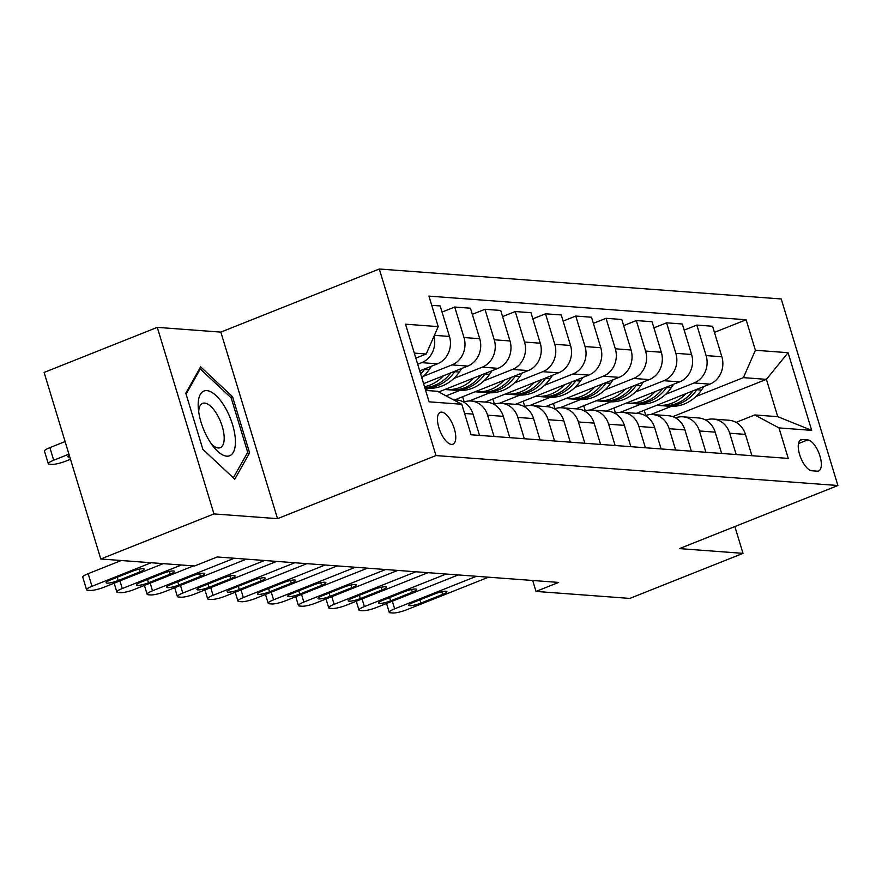 <?xml version="1.0" encoding="UTF-8"?>
<svg xmlns="http://www.w3.org/2000/svg" width="882" height="882" viewBox="0 0 882 882"><rect width="100%" height="100%" fill="white"/><g stroke="black" fill="none" stroke-linecap="round" stroke-linejoin="round"><path stroke-width="1.32" d="M451.507 444.407A17.144 7.122 68.3 0 0 452.951 444.197A17.144 7.122 68.3 0 0 453.822 427.23A17.144 7.122 68.3 0 0 441.706 412.137A17.144 7.122 68.3 0 0 440.261 412.346A17.144 7.122 68.3 0 0 439.39 429.302A17.144 7.122 68.3 0 0 451.507 444.407M157.283 327.365L213.962 513.919L277.521 518.66L220.842 332.106L157.283 327.365L44.1 372.436L100.78 558.99L194.602 565.979L217.237 556.972L558.637 582.418L536.002 591.425L629.825 598.415L743.008 553.356L734.86 526.554M220.842 332.106L379.293 269.01L781.22 298.965L837.9 485.519L435.973 455.564L379.293 269.01M807.714 439.909L802.388 439.512A16.604 6.902 68.3 0 0 800.988 439.71A16.604 6.902 68.3 0 0 800.139 456.148A16.604 6.902 68.3 0 0 811.881 470.768L817.206 471.164A16.604 6.902 68.3 0 0 818.606 470.966A16.604 6.902 68.3 0 0 819.455 454.539A16.604 6.902 68.3 0 0 807.714 439.909L798.486 443.58M755.389 350.264L788.078 352.701L811.672 430.35L778.982 427.913L754.749 414.948L777.748 416.668L766.414 379.359L743.416 377.639L755.389 350.264L746.128 319.758L428.939 296.12L438.211 326.627L426.227 354.002L414.308 353.109M425.642 390.428L437.56 391.31L461.793 404.265L471.065 434.771L788.254 458.42L778.982 427.913M461.793 404.265L429.104 401.828L405.522 324.19L438.211 326.627M213.962 513.919L100.78 558.99M277.521 518.66L435.973 455.564M837.9 485.519L679.449 548.615L743.008 553.356M532.673 580.477L536.002 591.425M672.779 416.646L766.414 379.359L788.078 352.701M754.749 414.948L736.062 422.39M650.806 414.518L671.301 406.359M695.898 396.558L743.416 377.639M636.495 413.349L709.867 384.133A21.433 19.106 -85.7 0 0 721.851 356.747L712.579 326.252L696.846 325.072L684.178 330.122M620.542 412.258L641.038 404.099M665.634 394.309L694.134 382.953A21.433 19.106 -85.7 0 0 706.107 355.578L696.846 325.072M606.221 411.089L679.603 381.873A21.433 19.106 -85.7 0 0 691.587 354.498L682.315 323.992L666.583 322.823L653.915 327.861M590.267 410.009L610.763 401.839M635.371 392.049L663.87 380.704A21.433 19.106 -85.7 0 0 675.844 353.318L666.583 322.823M575.957 408.84L649.339 379.613A21.433 19.106 -85.7 0 0 661.324 352.238L652.052 321.732L636.308 320.563L623.651 325.601M560.004 407.749L580.499 399.59M605.096 389.789L633.596 378.444A21.433 19.106 -85.7 0 0 645.58 351.069L636.308 320.563M545.693 406.58L619.076 377.364A21.433 19.106 -85.7 0 0 631.049 349.989L621.788 319.482L606.044 318.303L593.377 323.352M529.74 405.488L550.236 397.33M574.832 387.54L603.332 376.184A21.433 19.106 -85.7 0 0 615.316 348.809L606.044 318.303M515.43 404.32L588.801 375.104A21.433 19.106 -85.7 0 0 600.785 347.728L591.513 317.222L575.781 316.054L563.113 321.092M499.477 403.239L519.972 395.081M544.569 385.28L573.068 373.935A21.433 19.106 -85.7 0 0 585.053 346.56L575.781 316.054M485.155 402.071L558.538 372.854A21.433 19.106 -85.7 0 0 570.522 345.468L561.25 314.962L545.517 313.794L532.849 318.843M469.213 400.979L489.708 392.821M514.305 383.02L542.805 371.675A21.433 19.106 -85.7 0 0 554.778 344.3L545.517 313.794M454.892 399.811L528.274 370.594A21.433 19.106 -85.7 0 0 540.258 343.219L530.986 312.713L515.253 311.533L502.586 316.583M446.094 395.875L459.434 390.561M484.042 380.77L512.53 369.426A21.433 19.106 -85.7 0 0 524.514 342.04L515.253 311.533M438.74 391.939L498.01 368.334A21.433 19.106 -85.7 0 0 509.983 340.959L500.722 310.453L484.979 309.284L472.311 314.323M425.455 389.789L429.17 388.312M453.767 378.51L482.267 367.166A21.433 19.106 -85.7 0 0 494.251 339.791L484.979 309.284M423.592 383.659L467.747 366.085A21.433 19.106 -85.7 0 0 479.72 338.699L470.459 308.204L454.715 307.024L442.047 312.074M423.503 376.261L452.003 364.905A21.433 19.106 -85.7 0 0 463.987 337.53L454.715 307.024M419.711 370.903L437.472 363.825A21.433 19.106 -85.7 0 0 449.456 336.45L440.184 305.944L431.728 305.315M417.693 364.266L421.739 362.656A21.433 19.106 -85.7 0 0 433.988 336.251M415.83 358.136L426.227 354.002M751.916 455.707L745.444 434.396A21.433 19.106 -85.7 0 0 728.929 420.24L713.185 419.06A21.433 19.106 -85.7 0 0 705.798 420.141M746.128 319.758L714.442 332.371M644.213 410.273L645.789 415.444M736.172 454.539L729.701 433.227A21.433 19.106 -85.7 0 0 713.185 419.06M721.652 453.447L715.181 432.147A21.433 19.106 -85.7 0 0 698.665 417.98L682.922 416.811A21.433 19.106 -85.7 0 0 675.535 417.881M613.949 408.013L615.526 413.184M583.686 405.764L585.251 410.935M705.909 452.279L699.437 430.967A21.433 19.106 -85.7 0 0 682.922 416.811M691.389 451.198L684.906 429.887A21.433 19.106 -85.7 0 0 668.391 415.731L652.658 414.551A21.433 19.106 -85.7 0 0 645.271 415.631M553.422 403.504L554.987 408.675M675.645 450.018L669.173 428.718A21.433 19.106 -85.7 0 0 652.658 414.551M661.114 448.938L654.642 427.627A21.433 19.106 -85.7 0 0 638.127 413.471L622.394 412.302A21.433 19.106 -85.7 0 0 615.008 413.371M523.147 401.244L524.724 406.415M645.381 447.769L638.91 426.458A21.433 19.106 -85.7 0 0 622.394 412.302M630.851 446.678L624.379 425.378A21.433 19.106 -85.7 0 0 607.863 411.21L592.12 410.042A21.433 19.106 -85.7 0 0 584.744 411.111M492.884 398.995L494.46 404.165M615.118 445.509L608.635 424.198A21.433 19.106 -85.7 0 0 592.12 410.042M600.587 444.429L594.115 423.117A21.433 19.106 -85.7 0 0 577.6 408.961L561.856 407.782A21.433 19.106 -85.7 0 0 554.469 408.862M462.62 396.735L464.186 401.905M584.843 443.249L578.372 421.949A21.433 19.106 -85.7 0 0 561.856 407.782M570.323 442.169L563.841 420.868A21.433 19.106 -85.7 0 0 547.325 406.701L531.592 405.533A21.433 19.106 -85.7 0 0 524.206 406.602M554.58 441L548.108 419.689A21.433 19.106 -85.7 0 0 531.592 405.533M540.049 439.92L533.577 418.608A21.433 19.106 -85.7 0 0 517.061 404.452L501.329 403.272A21.433 19.106 -85.7 0 0 493.942 404.342M524.316 438.74L517.844 417.44A21.433 19.106 -85.7 0 0 501.329 403.272M509.785 437.659L503.313 416.348A21.433 19.106 -85.7 0 0 486.798 402.192L471.065 401.023A21.433 19.106 -85.7 0 0 463.678 402.093M494.052 436.491L487.581 415.179A21.433 19.106 -85.7 0 0 471.065 401.023M479.521 435.399L473.05 414.099A21.433 19.106 -85.7 0 0 456.534 399.932L453.227 399.689M777.748 416.668L811.672 430.35M202.871 449.379L234.766 479.213L249.606 452.863L232.528 396.68L200.633 366.846L185.804 393.196L202.871 449.379M230.687 397.418L232.528 396.68M246.74 453.998L249.606 452.863M488.529 577.192L406.756 609.749A10.716 1.929 163.1 0 1 392.865 612.99L390.439 612.814A10.716 1.929 163.1 0 1 389.238 612.317A10.716 1.929 163.1 0 1 394.651 608.845L476.423 576.288M420.879 603.09A8.577 1.543 -16.9 0 1 408.796 605.295A8.577 1.543 -16.9 0 1 413.129 602.516L434.859 593.862A8.577 1.543 -16.9 0 1 446.931 591.657A8.577 1.543 -16.9 0 1 442.61 594.446L420.879 603.09L419.887 599.826M685.667 393.769A40.991 36.537 94.3 0 1 657.487 405.367A40.991 36.537 94.3 0 1 656.693 405.301M703.913 386.503L701.444 390.087A40.991 36.537 94.3 0 1 669.592 406.271L664.995 405.929A40.991 36.537 -85.7 0 0 696.835 389.745L697.243 389.16M692.976 390.858A40.991 36.537 94.3 0 1 662.095 405.709L657.487 405.367M663.551 405.786A40.991 36.537 -85.7 0 0 664.995 405.929M458.265 574.932L376.493 607.489A10.716 1.929 163.1 0 1 362.601 610.741L360.176 610.553A10.716 1.929 163.1 0 1 358.974 610.068A10.716 1.929 163.1 0 1 364.387 606.584L446.16 574.028M390.616 600.84A8.577 1.543 -16.9 0 1 378.532 603.045A8.577 1.543 -16.9 0 1 382.865 600.267L404.595 591.613A8.577 1.543 -16.9 0 1 416.668 589.408A8.577 1.543 -16.9 0 1 412.346 592.186L390.616 600.84L389.623 597.577M428.002 572.672L346.229 605.239A10.716 1.929 163.1 0 1 332.327 608.481L329.912 608.304A10.716 1.929 163.1 0 1 328.71 607.808A10.716 1.929 163.1 0 1 334.124 604.335L415.896 571.768M360.341 598.58A8.577 1.543 -16.9 0 1 348.269 600.785A8.577 1.543 -16.9 0 1 352.602 598.007L374.332 589.352A8.577 1.543 -16.9 0 1 386.404 587.147A8.577 1.543 -16.9 0 1 382.071 589.926L360.341 598.58L359.349 595.317M397.727 570.422L315.965 602.979A10.716 1.929 163.1 0 1 302.063 606.221L299.637 606.044A10.716 1.929 163.1 0 1 298.447 605.548A10.716 1.929 163.1 0 1 303.849 602.075L385.621 569.518M330.077 596.331A8.577 1.543 -16.9 0 1 318.005 598.525A8.577 1.543 -16.9 0 1 322.327 595.747L344.057 587.092A8.577 1.543 -16.9 0 1 356.141 584.898A8.577 1.543 -16.9 0 1 351.808 587.677L330.077 596.331L329.085 593.057M655.403 391.509A40.991 36.537 94.3 0 1 627.223 403.118A40.991 36.537 94.3 0 1 626.429 403.041M673.65 384.243L671.169 387.826A40.991 36.537 94.3 0 1 639.329 404.022L634.731 403.669A40.991 36.537 -85.7 0 0 666.572 387.485L666.979 386.9M662.713 388.598A40.991 36.537 94.3 0 1 631.821 403.46L627.223 403.118M633.276 403.537A40.991 36.537 -85.7 0 0 634.731 403.669M625.14 389.26A40.991 36.537 94.3 0 1 596.96 400.858A40.991 36.537 94.3 0 1 596.166 400.792M643.375 381.994L640.905 385.577A40.991 36.537 94.3 0 1 609.065 401.762L604.468 401.42A40.991 36.537 -85.7 0 0 636.308 385.236L636.716 384.64M632.449 386.338A40.991 36.537 94.3 0 1 601.557 401.2L596.96 400.858M603.012 401.277A40.991 36.537 -85.7 0 0 604.468 401.42M594.865 387A40.991 36.537 94.3 0 1 566.696 398.609A40.991 36.537 94.3 0 1 565.902 398.532M613.111 379.734L610.642 383.317A40.991 36.537 94.3 0 1 578.801 399.502L574.204 399.16A40.991 36.537 -85.7 0 0 606.044 382.975L606.441 382.391M602.186 384.089A40.991 36.537 94.3 0 1 571.293 398.951L566.696 398.609M572.749 399.017A40.991 36.537 -85.7 0 0 574.204 399.16M367.463 568.162L285.691 600.719A10.716 1.929 163.1 0 1 271.799 603.972L269.374 603.784A10.716 1.929 163.1 0 1 268.183 603.299A10.716 1.929 163.1 0 1 273.585 599.826L355.358 567.258M299.814 594.071A8.577 1.543 -16.9 0 1 287.741 596.276A8.577 1.543 -16.9 0 1 292.063 593.498L313.794 584.843A8.577 1.543 -16.9 0 1 325.877 582.638A8.577 1.543 -16.9 0 1 321.544 585.416L299.814 594.071L298.822 590.808M564.601 384.739A40.991 36.537 94.3 0 1 536.432 396.349A40.991 36.537 94.3 0 1 535.639 396.283M582.848 377.474L580.378 381.068A40.991 36.537 94.3 0 1 548.538 397.253L543.929 396.911A40.991 36.537 -85.7 0 0 575.781 380.715L576.178 380.131M571.922 381.829A40.991 36.537 94.3 0 1 541.03 396.691L536.432 396.349M542.485 396.768A40.991 36.537 -85.7 0 0 543.929 396.911M206.84 390.616A34.828 14.476 68.3 0 0 198.274 407.859A34.828 14.476 68.3 0 0 214.017 447.406A34.828 14.476 68.3 0 0 226.751 456.17A34.828 14.476 68.3 0 0 232.539 424.562A34.828 14.476 68.3 0 0 206.84 390.616M211.592 444.208A23.847 9.911 68.3 0 0 218.251 447.968A23.847 9.911 68.3 0 0 220.257 447.681A23.847 9.911 68.3 0 0 221.481 424.088A23.847 9.911 68.3 0 0 204.624 403.085A23.847 9.911 68.3 0 0 202.617 403.383A23.847 9.911 68.3 0 0 198.704 411.85M186.08 394.133L200.258 368.963L231.161 397.859L247.699 452.301L233.333 477.835L202.849 449.324M199.211 369.371L200.258 368.963M337.2 565.902L255.427 598.47A10.716 1.929 163.1 0 1 241.536 601.711L239.11 601.535A10.716 1.929 163.1 0 1 237.908 601.039A10.716 1.929 163.1 0 1 243.322 597.566L325.094 565.009M269.55 591.811A8.577 1.543 -16.9 0 1 257.467 594.016A8.577 1.543 -16.9 0 1 261.8 591.238L283.53 582.583A8.577 1.543 -16.9 0 1 295.602 580.378A8.577 1.543 -16.9 0 1 291.281 583.167L269.55 591.811L268.558 588.548M534.338 382.49A40.991 36.537 94.3 0 1 506.158 394.089A40.991 36.537 94.3 0 1 505.364 394.022M552.584 375.225L550.114 378.808A40.991 36.537 94.3 0 1 518.263 394.993L513.666 394.651A40.991 36.537 -85.7 0 0 545.506 378.466L545.914 377.882M541.647 379.58A40.991 36.537 94.3 0 1 510.766 394.43L506.158 394.089M512.221 394.508A40.991 36.537 -85.7 0 0 513.666 394.651M306.936 563.653L225.164 596.21A10.716 1.929 163.1 0 1 211.261 599.451L208.847 599.275A10.716 1.929 163.1 0 1 207.645 598.79A10.716 1.929 163.1 0 1 213.058 595.306L294.831 562.749M239.287 589.562A8.577 1.543 -16.9 0 1 227.203 591.767A8.577 1.543 -16.9 0 1 231.536 588.978L253.266 580.334A8.577 1.543 -16.9 0 1 265.339 578.129A8.577 1.543 -16.9 0 1 261.017 580.907L239.287 589.562L238.294 586.287M276.672 561.393L194.9 593.961A10.716 1.929 163.1 0 1 180.997 597.202L178.583 597.015A10.716 1.929 163.1 0 1 177.381 596.53A10.716 1.929 163.1 0 1 182.795 593.057L264.567 560.489M209.012 587.302A8.577 1.543 -16.9 0 1 196.94 589.507A8.577 1.543 -16.9 0 1 201.272 586.728L223.003 578.074A8.577 1.543 -16.9 0 1 235.075 575.869A8.577 1.543 -16.9 0 1 230.742 578.647L209.012 587.302L208.02 584.038M246.398 559.144L164.636 591.701A10.716 1.929 163.1 0 1 150.734 594.942L148.308 594.766A10.716 1.929 163.1 0 1 147.118 594.27A10.716 1.929 163.1 0 1 152.52 590.797L234.292 558.24M178.748 585.053A8.577 1.543 -16.9 0 1 166.676 587.247A8.577 1.543 -16.9 0 1 170.998 584.468L192.728 575.814A8.577 1.543 -16.9 0 1 204.811 573.62A8.577 1.543 -16.9 0 1 200.479 576.398L178.748 585.053L177.756 581.778M193.5 565.902L134.362 589.441A10.716 1.929 163.1 0 1 120.47 592.693L118.045 592.506A10.716 1.929 163.1 0 1 116.854 592.02A10.716 1.929 163.1 0 1 122.256 588.537L181.394 564.998M148.485 582.793A8.577 1.543 -16.9 0 1 136.412 584.998A8.577 1.543 -16.9 0 1 140.734 582.219L162.464 573.565A8.577 1.543 -16.9 0 1 174.548 571.36A8.577 1.543 -16.9 0 1 170.215 574.138L148.485 582.793L147.492 579.529M504.074 380.23A40.991 36.537 94.3 0 1 475.894 391.84A40.991 36.537 94.3 0 1 475.1 391.762M522.309 372.965L519.84 376.548A40.991 36.537 94.3 0 1 488 392.744L483.402 392.391A40.991 36.537 -85.7 0 0 515.242 376.206L515.65 375.622M511.384 377.32A40.991 36.537 94.3 0 1 480.492 392.181L475.894 391.84M481.947 392.258A40.991 36.537 -85.7 0 0 483.402 392.391M473.81 377.97A40.991 36.537 94.3 0 1 445.63 389.579A40.991 36.537 94.3 0 1 444.837 389.513M492.046 370.716L489.576 374.299A40.991 36.537 94.3 0 1 457.736 390.483L453.139 390.142A40.991 36.537 -85.7 0 0 484.979 373.957L485.387 373.362M481.12 375.059A40.991 36.537 94.3 0 1 450.228 389.921L445.63 389.579M451.683 389.998A40.991 36.537 -85.7 0 0 453.139 390.142M443.536 375.721A40.991 36.537 94.3 0 1 424.518 386.713M461.782 368.455L459.313 372.039A40.991 36.537 94.3 0 1 427.472 388.223L424.915 388.036M450.856 372.81A40.991 36.537 94.3 0 1 424.804 387.672M424.892 387.97A40.991 36.537 -85.7 0 0 454.715 371.697L455.112 371.113M431.518 366.195L429.049 369.79A40.991 36.537 94.3 0 1 421.794 377.772M420.582 370.55A40.991 36.537 94.3 0 1 419.887 371.465M420.692 374.122A40.991 36.537 -85.7 0 0 424.451 369.437L424.848 368.852M163.236 563.642L104.098 587.192A10.716 1.929 163.1 0 1 90.207 590.433L87.781 590.256A10.716 1.929 163.1 0 1 86.579 589.76A10.716 1.929 163.1 0 1 91.993 586.287L151.131 562.738M121.242 560.511L88.167 573.686L91.993 586.287M118.221 580.532A8.577 1.543 -16.9 0 1 106.138 582.737A8.577 1.543 -16.9 0 1 110.471 579.959L132.201 571.304A8.577 1.543 -16.9 0 1 144.273 569.099A8.577 1.543 -16.9 0 1 139.951 571.889L118.221 580.532L117.229 577.269M86.579 589.76L82.754 577.159A10.716 1.929 -16.9 0 1 88.167 573.686M65.103 441.562L49.866 447.626A10.716 1.929 -16.9 0 0 44.453 451.11L48.289 463.712A10.716 1.929 163.1 0 0 49.48 464.197L51.906 464.384A10.716 1.929 163.1 0 0 65.797 461.132L70.483 459.268M48.289 463.712A10.716 1.929 163.1 0 1 53.692 460.239L68.928 454.164M69.27 455.266A8.577 1.543 163.1 0 0 67.848 456.689A8.577 1.543 163.1 0 0 69.821 457.074M694.134 382.953L709.867 384.133M663.87 380.704L679.603 381.873M633.596 378.444L649.339 379.613M603.332 376.184L619.076 377.364M573.068 373.935L588.801 375.104M542.805 371.675L558.538 372.854M512.53 369.426L528.274 370.594M482.267 367.166L498.01 368.334M452.003 364.905L467.747 366.085M421.739 362.656L437.472 363.825M706.107 355.578L721.851 356.747M729.701 433.227L745.444 434.396M699.437 430.967L715.181 432.147M675.844 353.318L691.587 354.498M669.173 428.718L684.906 429.887M645.58 351.069L661.324 352.238M638.91 426.458L654.642 427.627M615.316 348.809L631.049 349.989M608.635 424.198L624.379 425.378M585.053 346.56L600.785 347.728M578.372 421.949L594.115 423.117M554.778 344.3L570.522 345.468M548.108 419.689L563.841 420.868M524.514 342.04L540.258 343.219M517.844 417.44L533.577 418.608M494.251 339.791L509.983 340.959M487.581 415.179L503.313 416.348M463.987 337.53L479.72 338.699M464.594 413.471L473.05 414.099M434.396 335.325L449.456 336.45M799.842 440.526L802.388 439.512M392.325 601.182L394.651 608.845M442.61 594.446L441.794 591.756M701.444 390.087L696.835 389.745M362.061 598.933L364.387 606.584M412.346 592.186L411.53 589.507M331.797 596.673L334.124 604.335M382.071 589.926L381.256 587.247M301.523 594.424L303.849 602.075M351.808 587.677L350.992 584.987M671.169 387.826L666.572 387.485M640.905 385.577L636.308 385.236M610.642 383.317L606.044 382.975M271.259 592.164L273.585 599.826M321.544 585.416L320.728 582.737M580.378 381.068L575.781 380.715M240.995 589.904L243.322 597.566M291.281 583.167L290.465 580.477M550.114 378.808L545.506 378.466M210.732 587.655L213.058 595.306M261.017 580.907L260.201 578.228M180.468 585.394L182.795 593.057M230.742 578.647L229.926 575.968M150.194 583.134L152.52 590.797M200.479 576.398L199.663 573.708M119.93 580.885L122.256 588.537M170.215 574.138L169.399 571.459M519.84 376.548L515.242 376.206M489.576 374.299L484.979 373.957M459.313 372.039L454.715 371.697M429.049 369.79L424.451 369.437M139.951 571.889L139.136 569.199M53.692 460.239L49.866 447.626M386.559 603.486L389.238 612.317M356.295 601.226L358.974 610.068M326.02 598.977L328.71 607.808M295.757 596.717L298.447 605.548M265.493 594.457L268.183 603.299M235.229 592.208L237.908 601.039M204.966 589.948L207.645 598.79M174.691 587.688L177.381 596.53M144.428 585.439L147.118 594.27M114.164 583.178L116.854 592.02"/></g></svg>
